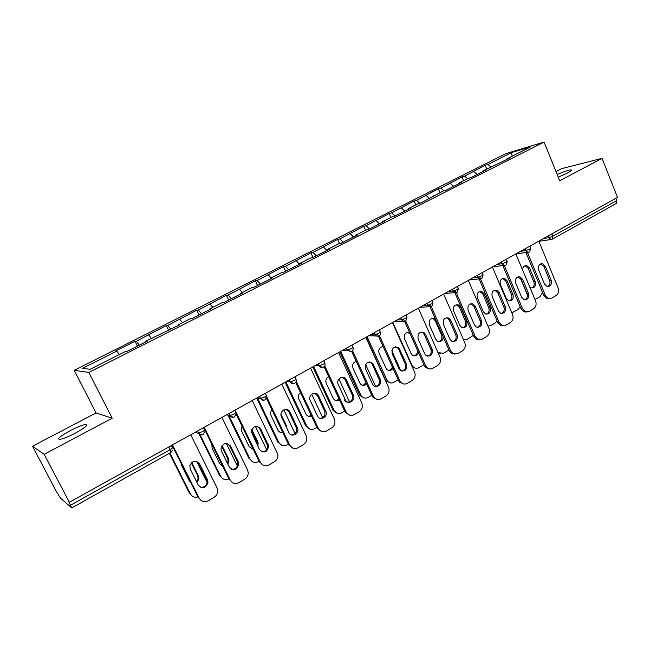 <?xml version="1.0" encoding="UTF-8"?>
<svg xmlns="http://www.w3.org/2000/svg" width="650" height="650" viewBox="0 0 650 650"><rect width="100%" height="100%" fill="white"/><g stroke="black" fill="none" stroke-linecap="round" stroke-linejoin="round"><path stroke-width="0.97" d="M70.159 430.666C77.163 427.058 82.347 424.978 85.719 424.426C88.741 424.71 85.296 427.602 75.4 433.119C68.339 436.767 63.107 438.872 59.711 439.441C56.712 439.099 60.19 436.174 70.159 430.666M557.18 174.493C563.794 171.624 568.392 170.081 570.968 169.877C572.219 170.024 571.009 171.088 567.336 173.079L558.269 177.182M32.5 446.266L44.176 454.317L112.174 418.243L96.046 412.921L32.5 446.266L56.022 490.864L60.434 498.087L71.752 507.91L68.77 501.727L69.396 502.263L617.5 197.397L602.046 158.332L561.576 168.667L556.01 171.592M96.046 412.921L74.222 370.297L505.789 153.652L544.058 142.082L88.839 372.426L74.222 370.297M119.332 354.551L116.805 351.089L82.558 368.314L90.131 369.298L125.539 351.423L126.896 351.471L147.209 341.209L145.746 341.217L145.901 341.868M116.805 351.089L115.554 351.049L135.029 341.258L137.451 346.141M139.336 345.191L136.37 341.25L135.029 341.258M136.37 341.25L166.311 325.528L168.675 330.363M170.82 329.274L167.798 325.447L166.311 325.528M167.798 325.447L196.763 310.221L199.079 315.006M201.468 313.796L198.396 310.058L196.763 310.221M198.396 310.058L226.419 295.319L228.678 300.048M231.303 298.716L228.182 295.076L226.419 295.319M228.182 295.076L255.312 280.8L257.506 285.48M260.366 284.034L257.189 280.491L255.312 280.8M257.189 280.491L283.465 266.646L285.61 271.277M288.673 269.734L285.456 266.273L283.465 266.646M285.456 266.273L310.903 252.858L312.999 257.441M316.266 255.791L313.007 252.419L310.903 252.858M313.007 252.419L337.659 239.403L339.568 243.653M343.159 242.198L339.869 238.908L337.659 239.403M339.869 238.908L363.756 226.289L365.511 230.246M369.395 228.946L366.064 225.737L363.756 226.289M366.064 225.737L389.22 213.493L390.942 217.409M394.981 216.019L391.617 212.883L389.22 213.493M391.617 212.883L414.074 200.996L415.756 204.872M419.738 203.214L416.552 200.338L414.074 200.996M416.552 200.338L438.336 188.801L439.977 192.644M443.909 190.726L440.903 188.094L438.336 188.801M440.903 188.094L462.028 176.889L463.637 180.7M467.651 178.669L464.669 176.142L462.028 176.889M464.669 176.142L485.168 165.263L486.744 169.024M490.888 166.936L487.89 164.466L485.168 165.263M487.89 164.466L511.509 152.588L530.839 146.762L506.732 158.933L506.618 159.607M145.746 341.217L179.806 324.74L178.189 324.829L190.629 318.549L192.303 318.427L211.502 308.726L209.731 308.904L221.829 302.794L223.649 302.583L242.32 293.15L240.419 293.41L252.192 287.471L254.142 287.178L272.309 277.997L270.27 278.338L281.734 272.553L283.814 272.188L301.494 263.25L299.341 263.656L310.497 258.026L312.699 257.595L329.916 248.893L327.641 249.364L338.504 243.88L340.819 243.384L357.589 234.91L355.209 235.446L365.796 230.1L368.217 229.539L384.556 221.284L382.078 221.877L392.397 216.669L394.916 216.052L410.849 208L408.265 208.658L418.324 203.58L420.94 202.898L443.609 190.808L446.323 190.076L461.468 182.423L458.705 183.186L468.284 178.352L471.071 177.572L485.851 170.105L483.007 170.918L509.641 158.08L506.732 158.933M151.344 338.39L148.761 335.018M182.496 322.66L179.863 319.377M178.189 324.829L178.311 325.496M212.81 307.352L210.137 304.151M209.731 308.904L209.836 309.571M242.336 292.443L239.614 289.323M240.419 293.41L240.492 294.076M271.091 277.924L268.328 274.885M270.27 278.338L270.327 279.004M299.358 264.03L296.311 260.812M299.341 263.656L299.366 264.331M326.861 250.437L323.586 247.089M327.641 249.364L327.649 250.039M353.494 236.982L350.188 233.716M355.209 235.446L355.201 236.121M379.47 223.852L376.131 220.667M382.078 221.877L382.046 222.552M404.812 211.047L401.44 207.943M408.265 208.658L408.216 209.332M429.544 198.551L426.148 195.512M433.802 195.764L433.737 196.438M453.692 186.355L450.263 183.389M458.705 183.186L458.624 183.861M477.271 174.444L473.817 171.543M483.007 170.918L482.918 171.584M551.866 233.903L552.825 236.226L616.72 200.59L615.826 198.331M616.72 200.59L616.233 203.474L552.492 239.111L552.825 236.226L548.852 237.729L548.129 235.982M512.127 156.211L511.509 152.588M44.176 454.317L69.396 502.263M112.174 418.243L88.839 372.426M544.058 142.082L559.731 180.781L602.046 158.332M540.784 263.859L543.847 266.443L549.64 280.41C550.501 283.359 549.77 285.439 547.446 286.658M549.266 298.626L547.048 298.569L543.814 295.425L545.326 295.319L527.434 252.354M525.956 252.557L543.814 295.425M538.809 241.166L558.098 287.828C559.171 291.176 558.472 293.776 556.002 295.628L551.85 298.074L547.048 298.569M544.529 284.123L538.688 270.075C537.826 266.045 539.102 263.924 542.506 263.713L545.358 266.264L551.159 280.272C551.996 284.44 550.656 286.544 547.137 286.585L544.529 284.123M545.326 295.319L548.559 298.472M529.693 286.926L531.326 287.909C534.788 287.869 536.112 285.813 535.283 281.743L529.579 268.076L526.776 265.582C524.192 265.484 522.811 266.971 522.624 270.051M534.974 299.544L540.053 296.725L542.587 292.484M520.479 278.371L527.353 294.743M531.651 287.983C533.959 286.804 534.69 284.765 533.837 281.873L528.141 268.239L525.102 265.72M517.977 276.843L521.089 279.435L527.004 293.54C527.898 296.579 527.109 298.707 524.648 299.902M526.476 312.008L524.038 311.829L521.04 308.774L522.511 308.693L504.294 265.493M502.816 265.598L521.04 308.774M515.872 253.922L535.592 301.023C536.681 304.411 535.966 307.044 533.447 308.929L529.189 311.439L524.038 311.829M521.706 297.367L515.734 283.189C514.873 278.964 516.246 276.827 519.862 276.778L522.559 279.289L528.491 293.426C529.327 297.806 527.873 299.918 524.144 299.78L521.706 297.367M522.511 308.693L525.517 311.764M494.634 290.144L497.778 292.744L503.831 306.979C504.741 310.131 503.896 312.293 501.296 313.471M503.132 325.707L500.435 325.374L497.713 322.441L499.151 322.4L479.659 276.786M479.115 278.947L497.713 322.441M492.383 266.988L512.549 314.543C513.663 317.956 512.923 320.629 510.339 322.562L505.984 325.13L500.435 325.374M498.331 310.928L492.221 296.619C491.368 292.167 492.863 290.014 496.714 290.176L499.216 292.622L505.277 306.898C506.098 311.512 504.522 313.633 500.557 313.251L498.331 310.928M499.151 322.4L501.873 325.333M470.73 303.769L473.899 306.369L480.09 320.743C481.032 324.009 480.122 326.219 477.368 327.373M479.204 339.747L476.198 339.186L473.817 336.448L475.215 336.432L455.309 290.452M454.074 290.875L473.817 336.448M468.317 280.377L488.946 328.38C490.084 331.833 489.328 334.547 486.679 336.521L482.219 339.154L476.198 339.186M474.378 324.829L468.138 310.375C467.301 305.654 468.942 303.501 473.054 303.94L475.296 306.288L481.504 320.694C482.284 325.593 480.569 327.697 476.344 327.023L474.378 324.829M475.215 336.432L477.604 339.178M446.249 317.736L447.501 318.159L449.434 320.336L455.772 334.848C456.731 338.236 455.747 340.494 452.831 341.616M454.667 354.12L451.319 353.267L449.337 350.797L450.694 350.813L430.349 304.444M429.179 304.891L449.337 350.797M443.649 294.092L464.758 342.566C465.92 346.052 465.148 348.806 462.434 350.821L457.86 353.519L451.319 353.267M449.841 339.072L443.454 324.48C442.666 319.434 444.462 317.306 448.858 318.102L450.791 320.287L457.137 334.831C457.868 340.056 455.991 342.136 451.498 341.071L449.841 339.072M450.694 350.813L452.676 353.291M421.168 332.053L422.793 332.711L424.361 334.652L430.844 349.31C431.827 352.828 430.771 355.127 427.668 356.208M429.496 368.859L425.774 367.608L424.239 365.503L425.555 365.56L405.795 321.132M403.65 319.239L424.239 365.503M418.372 308.157L439.969 357.102C441.163 360.62 440.367 363.415 437.588 365.479L432.9 368.241C430.861 369.322 428.927 369.135 427.091 367.673L425.774 367.608M424.686 353.665L418.145 338.934C417.438 333.507 419.421 331.427 424.109 332.694L425.677 334.636L432.169 349.326C432.811 354.924 430.747 356.947 425.994 355.396L424.686 353.665M425.555 365.56L427.091 367.673M500.435 284.611L506.301 298.447L508.698 300.796C512.371 300.934 513.801 298.87 512.98 294.596L507.154 280.8L504.497 278.354C500.939 278.403 499.59 280.491 500.435 284.611M511.794 312.756L517.847 309.733L520.171 306.711M509.226 300.926C511.656 299.764 512.436 297.692 511.566 294.702L505.749 280.938L502.669 278.411M477.319 297.733L483.316 311.691L485.501 313.958C489.401 314.324 490.953 312.26 490.149 307.759L484.193 293.832L481.739 291.444C477.953 291.289 476.483 293.386 477.319 297.733M487.963 326.105L490.839 325.544L495.121 323.034L497.079 320.954M486.257 314.178C488.824 313.032 489.669 310.919 488.767 307.832L482.828 293.946L479.716 291.411M453.651 311.163L459.777 325.26L461.711 327.397C465.855 328.055 467.545 325.999 466.773 321.222L460.688 307.174L458.477 304.882C454.439 304.46 452.831 306.556 453.651 311.163M463.418 339.495L467.472 339.227L473.338 335.343M462.735 327.746C465.449 326.625 466.351 324.472 465.433 321.271L459.355 307.255L456.219 304.712M464.531 339.812L463.58 339.852M435.484 319.256L434.712 318.703C430.406 317.931 428.634 320.003 429.406 324.927L435.671 339.146L437.304 341.104C440.668 342.339 442.658 340.966 443.267 336.984M438.019 352.682L443.544 353.234L448.955 349.919M438.628 341.632C441.512 340.551 442.479 338.349 441.537 335.034L435.329 320.881L433.428 318.76L432.177 318.346M440.424 353.836L438.441 353.641M409.541 332.475C405.364 332.191 403.707 334.376 404.568 339.016L410.979 353.381L412.262 355.062C415.041 356.647 417.137 355.867 418.551 352.731M392.779 322.392L411.824 364.967L413.335 367.031C415.139 368.452 417.032 368.639 419.031 367.591L423.898 364.731M410.207 333.978L407.558 332.304M413.92 355.859C416.577 355.087 417.731 353.169 417.381 350.098M415.716 368.192L412.433 367.25M395.476 346.726L397.507 347.734L398.653 349.326L405.291 364.13C406.299 367.794 405.145 370.142 401.846 371.158M403.658 383.955L399.555 382.192L398.507 380.575L399.774 380.673L379.519 335.757M377.463 333.938L398.507 380.575M392.446 322.571L414.562 372.003C415.781 375.562 414.96 378.398 412.108 380.502L407.306 383.338C404.934 384.556 402.773 384.207 400.831 382.289L399.555 382.192M398.897 368.631L392.202 353.754C391.609 347.888 393.803 345.889 398.767 347.75L406.567 364.179C407.071 370.216 404.82 372.149 399.807 369.996L398.897 368.631M399.774 380.673L400.831 382.289M383.167 346.58C379.486 347.157 378.137 349.456 379.121 353.462L386.579 369.289C388.96 371.158 391.089 370.841 392.982 368.322M367.047 336.7L387.571 381.274C389.48 383.142 391.592 383.484 393.916 382.298L398.158 379.811M391.804 350.707L400.831 370.776M366.113 337.22L385.336 379.6L386.539 379.689M383.313 346.913L382.346 346.613M388.594 370.427C390.504 370.11 391.739 368.916 392.308 366.844M390.366 382.899L386.368 381.176L385.336 379.6M369.135 361.79L371.581 363.269L372.287 364.382L379.08 379.324C380.112 383.159 378.861 385.548 375.342 386.498M377.138 399.433L372.686 397.036L372.117 396.045L373.336 396.175L352.519 350.667M351.683 351.39L372.117 396.045M365.852 337.366L388.505 387.286C389.748 390.877 388.911 393.754 385.986 395.915L381.054 398.824C378.284 400.189 375.903 399.636 373.904 397.174L372.686 397.036M372.442 383.988L365.584 368.964C365.178 362.594 367.591 360.717 372.799 363.317L380.315 379.421C382.801 384.304 376.001 389.366 372.954 384.865L372.442 383.988M373.336 396.175L373.904 397.174M356.233 361.327C353.08 362.481 352.016 364.796 353.031 368.266L360.246 383.76C362.277 385.913 364.398 386.011 366.624 384.044M340.665 351.374L361.173 395.752C363.131 398.158 365.471 398.694 368.176 397.361L371.759 395.265M375.627 386.466L365.609 364.463M339.787 351.869L359.458 394.656L360.62 394.786M362.611 385.361L366.137 382.972M364.366 397.963L360.019 395.623L359.458 394.656M342.144 377.252L344.963 379.316L352.194 394.916C354.916 400.238 346.946 405.259 344.281 399.88M349.895 415.309L345.158 412.149L346.206 412.084L324.756 365.844M324.074 366.738L345.044 411.913M338.569 352.544L361.774 402.959C363.049 406.591 362.18 409.516 359.182 411.726L354.12 414.708C350.902 416.219 348.303 415.423 346.328 412.327L345.158 412.149M345.296 399.734L338.276 384.564C335.587 379.308 343.298 374.278 346.125 379.405L353.373 395.054C356.102 400.384 348.116 405.421 345.442 400.018L345.296 399.734M328.689 376.667C326.072 378.186 325.268 380.453 326.276 383.451L333.296 398.507C334.953 400.912 337.017 401.399 339.503 399.969M313.706 366.641L334.157 410.491C336.091 413.506 338.634 414.286 341.794 412.815L344.679 411.125M349.521 401.96L338.934 378.991M312.788 366.884L332.938 410.093L334.043 410.256M335.936 400.66L339.121 399.157M337.667 413.4L332.938 410.093M314.47 393.128L317.476 395.671L324.691 411.109C325.601 415.261 324.09 417.674 320.166 418.348M321.896 431.576L317.257 428.196L318.37 428.415L296.156 381.233M295.669 382.354L317.257 428.196M310.57 368.119L334.392 419.161C335.619 422.801 334.717 425.734 331.679 427.944L326.487 431.007C323.058 432.591 320.344 431.722 318.37 428.415M317.444 415.902L310.058 400.148C307.759 394.493 316.249 390.211 318.581 395.809L325.812 411.279C328.421 416.861 319.873 421.614 317.444 415.902M300.487 392.592C298.569 394.16 297.96 396.167 298.659 398.604L305.874 413.952C307.223 416.268 309.124 416.999 311.577 416.138M286.154 382.493L306.784 426.124C308.717 429.358 311.366 430.202 314.73 428.667L316.883 427.399M322.676 417.666L311.691 394.144M285.147 382.395L305.727 425.921L306.784 426.124M308.563 416.341L311.285 415.512M310.253 429.219L305.727 425.921M286.089 409.435L288.974 411.946L296.611 428.244C296.993 432.331 295.262 434.549 291.419 434.891M293.109 448.256L288.73 444.909L289.778 445.177L266.565 396.581M266.394 398.182L288.73 444.909M281.816 384.109L306.556 436.548C307.296 439.961 306.256 442.642 303.444 444.6L298.114 447.744C294.588 449.378 291.809 448.516 289.778 445.177M288.836 432.502L281.052 415.797C279.679 410.207 287.836 406.9 290.022 412.124L297.676 428.464C299.414 434.054 291.127 437.872 288.836 432.502M271.627 409.126L270.286 413.814L277.891 430.081C278.996 432.071 280.637 432.9 282.823 432.559M286.691 427.993L286.219 425.279L280.963 414.253M257.928 398.873L278.809 442.406C280.8 445.664 283.514 446.501 286.959 444.925L288.348 444.113M295.076 433.599L283.847 409.914M256.977 398.726L277.818 442.163L278.809 442.406M280.434 432.413L282.596 432.087M282.084 445.421L277.818 442.163M256.986 426.213L259.699 428.651L267.67 445.827C267.572 449.824 265.631 451.839 261.861 451.856M236.129 414.042L259.431 462.077L260.423 462.394L235.064 410.118M252.273 400.538L277.851 454.399C278.168 457.535 277.038 459.973 274.454 461.703L268.978 464.937C265.354 466.611 262.502 465.766 260.423 462.394M259.464 449.548L251.379 431.909C253.175 425.742 256.279 424.734 260.691 428.878L268.678 446.095C267.166 452.522 264.087 453.668 259.464 449.548M242.076 426.311L241.28 429.455L241.776 431.405L249.169 446.631L253.191 449.215M257.782 446.079L258.18 443.284L257.717 441.699L251.794 429.455M229.036 415.829L250.104 459.119C252.143 462.41 254.93 463.231 258.464 461.606L259.041 461.273M266.671 449.743L255.369 426.319M228.15 415.642L249.169 458.827L250.104 459.119M257.156 444.787L256.766 441.448L251.477 430.511M251.534 448.882L253.029 448.882M227.143 443.471L229.629 445.819L237.323 461.532L237.851 463.84C237.299 467.756 235.17 469.56 231.449 469.251M203.645 427.586L229.336 479.716L230.254 480.082L204.238 427.261M221.926 417.422L247.569 469.934L248.243 472.68C248.227 475.54 247.041 477.734 244.668 479.269L239.046 482.593C235.324 484.323 232.391 483.486 230.254 480.082M229.279 467.066L221.512 451.262L220.992 448.532C223.259 442.821 226.444 442.008 230.555 446.095L238.266 461.849L238.794 464.165C236.787 470.177 233.618 471.144 229.279 467.066M211.859 444.259L212.103 448.248L219.684 463.621L222.601 466.05M227.841 464.149L228.979 460.809L228.459 458.567L222.081 445.575M199.485 433.469L220.634 476.279C222.617 479.481 225.379 480.35 228.93 478.896M226.257 443.389L237.38 466.099M198.664 433.233L219.765 475.938L220.634 476.279M227.378 463.198L228.085 460.509L227.573 458.266L221.666 446.233M221.812 465.757L222.511 465.879M196.519 461.256L198.729 463.466L206.619 479.343L207.131 482.284C206.164 486.135 203.832 487.736 200.135 487.086M172.039 445.169L198.396 497.843L199.249 498.266L172.543 444.884M190.734 434.769L217.043 487.833L217.726 491.392C217.457 493.968 216.239 495.942 214.061 497.323L208.276 500.736C204.457 502.523 201.443 501.702 199.249 498.266M198.25 485.071L190.279 469.105L189.824 465.725C192.465 460.419 195.715 459.777 199.582 463.791L207.488 479.708L208 482.657C205.595 488.296 202.353 489.101 198.25 485.071M181.09 463.255L181.626 465.546L189.402 481.073L190.873 482.804M196.934 482.43L198.908 478.749L198.412 475.881L191.709 462.426M169.877 453.05L190.369 493.902C192.091 496.787 194.61 497.786 197.925 496.901M196.536 461.256L207.098 482.503M169.398 453.31L189.564 493.504L190.369 493.902M196.552 481.658L198.088 478.392L197.592 475.532L191.271 462.849M70.59 505.18L170.064 449.702L168.716 447.013M170.714 452.489L170.064 449.702C171.925 448.614 172.664 447.915 172.291 447.606L171.283 445.591M543.465 238.574L548.852 237.729L550.908 239.468L552.492 239.111M551.72 239.403L538.874 241.321M520.536 251.331L525.801 250.583L529.783 249.08L530.701 248.064L529.888 246.123M528.718 252.257L527.767 252.306L525.801 250.583L525.062 248.812M497.047 264.396L502.182 263.746L501.426 261.958M472.981 277.777L477.977 277.233L477.206 275.429M448.321 291.493L453.164 291.062L452.376 289.242M423.036 305.557L427.724 305.24L426.92 303.404M397.118 319.979L401.635 319.784L400.806 317.923M370.516 334.774L374.863 334.701L374.018 332.824M343.233 349.952L347.384 350.017L346.515 348.124M315.217 365.527L319.174 365.739L318.281 363.829L319.174 365.739C320.32 367.421 321.766 367.884 323.529 367.136C324.951 366.169 325.39 364.829 324.854 363.09M294.921 376.821L295.831 378.755C296.416 378.918 295.896 379.478 294.263 380.437L290.249 381.899L289.283 379.957M286.455 381.526L290.201 381.891L293.589 383.638M265.281 393.307L266.216 395.257C266.752 395.452 266.183 396.045 264.493 397.036L260.423 398.483L259.488 396.533M256.904 397.963L260.423 398.483L263.859 400.238M234.821 410.248L235.771 412.222C236.259 412.457 235.633 413.083 233.894 414.107L229.97 415.553L228.865 413.562M226.549 414.854L229.824 415.537L233.293 417.308M203.499 427.676L204.482 429.666C204.912 429.934 204.23 430.601 202.434 431.649L198.551 433.103L197.373 431.08M195.333 432.209L201.857 434.85M505.156 265.428L504.034 265.444L502.182 263.746L506.179 262.251L507.138 261.178L506.317 259.236M481.008 278.923L479.684 278.891L477.977 277.233L481.983 275.738L482.999 274.609L482.17 272.667M456.251 292.76L454.683 292.638L453.164 291.062L457.186 289.567L458.258 288.373L457.421 286.439M430.869 306.946L429 306.686L427.724 305.24L431.754 303.753L432.884 302.486L432.039 300.552M404.828 321.498L402.61 321.027L401.635 319.784L405.673 318.297L406.868 316.956L406.014 315.031M378.113 336.424L375.505 335.644L374.863 334.701L378.909 333.223L380.177 331.809L379.308 329.883M350.683 351.748L347.384 350.017L351.439 348.546C352.926 347.677 353.381 347.173 352.787 347.043L351.91 345.126M322.522 367.477L319.174 365.739L323.237 364.276C324.813 363.35 325.284 362.822 324.667 362.684L323.773 360.766M545.358 266.264L543.847 266.443M551.159 280.272L549.64 280.41M528.141 268.239L529.579 268.076M533.837 281.873L535.283 281.743M522.559 279.289L521.089 279.435M528.491 293.426L527.004 293.54M499.216 292.622L497.778 292.744M505.277 306.898L503.831 306.979M475.296 306.288L473.899 306.369M481.504 320.694L480.09 320.743M450.791 320.287L449.434 320.336M457.137 334.831L455.772 334.848M425.677 334.636L424.361 334.652M432.169 349.326L430.844 349.31M505.749 280.938L507.154 280.8M511.566 294.702L512.98 294.596M482.828 293.946L484.193 293.832M488.767 307.832L490.149 307.759M459.355 307.255L460.688 307.174M465.433 321.271L466.773 321.222M435.329 320.881L436.191 320.848M441.537 335.034L442.414 335.026M411.409 364.951L411.824 364.967M399.921 349.351L398.653 349.326M406.567 364.179L405.291 364.13M373.506 364.439L372.287 364.382M380.315 379.421L379.08 379.324M346.401 379.917L345.231 379.827M353.373 395.054L352.194 394.916M318.581 395.809L317.476 395.671M325.731 411.092L324.602 410.922M290.022 412.124L288.974 411.946M297.351 427.562L296.286 427.343M285.301 425.092L286.219 425.279M260.691 428.878L259.699 428.651M268.206 444.478L267.199 444.21M256.766 441.448L257.717 441.699M230.555 446.095L229.629 445.819M238.266 461.849L237.323 461.532M227.573 458.266L228.459 458.567M199.582 463.791L198.729 463.466M207.488 479.708L206.619 479.343M197.592 475.532L198.412 475.881M85.719 424.426L86.45 425.856M570.968 169.877L571.244 170.56M172.518 450.198L170.869 452.489L71.752 507.91M515.889 253.963L529.506 251.964L530.814 248.341M492.619 266.858L505.952 265.135L507.26 261.463M468.934 280.028L481.829 278.623L483.129 274.909M444.714 293.499L457.096 292.451L458.396 288.697M419.949 307.279L431.738 306.629L433.038 302.827M394.639 321.352L405.722 321.173L407.03 317.314M368.777 335.741L379.039 336.099C380.421 335.164 380.859 333.864 380.348 332.183M342.339 350.447L347.685 350.537L351.65 351.406C353.048 350.464 353.486 349.139 352.966 347.433M289.323 379.933L290.249 381.899C291.411 383.581 292.874 384.044 294.653 383.281C296.067 382.33 296.522 380.981 296.018 379.243M259.561 396.484L260.528 398.491C261.706 400.189 263.185 400.644 264.973 399.872L266.533 396.354M228.971 413.506L229.97 415.553C231.172 417.251 232.676 417.706 234.479 416.926L236.121 413.887M197.511 430.999L198.551 433.103C199.769 434.801 201.297 435.256 203.117 434.46L204.791 431.827M542.506 263.713L541.003 263.892M525.346 265.752L526.776 265.582M519.862 276.778L518.391 276.924M496.714 290.176L495.284 290.298M473.054 303.94L471.656 304.029M448.858 318.102L447.501 318.159M424.109 332.694L422.793 332.711M503.1 278.493L504.497 278.354M480.374 291.558L481.739 291.444M457.153 304.972L458.477 304.882M433.428 318.76L434.712 318.703M413.335 367.031L412.311 366.982M409.175 332.954L409.752 332.946M398.767 347.75L397.507 347.734M387.571 381.274L386.368 381.176M372.799 363.317L371.581 363.269M361.173 395.752L360.019 395.623M346.125 379.405L344.963 379.316M334.157 410.491L333.052 410.321M325.812 411.279L324.691 411.109M297.676 428.464L296.611 428.244M285.732 425.986L286.544 426.156M268.678 446.095L267.67 445.827M257.229 443.024L258.18 443.284M238.794 464.165L237.851 463.84M228.085 460.509L228.979 460.809M208 482.657L207.131 482.284M198.088 478.392L198.908 478.749"/></g></svg>
